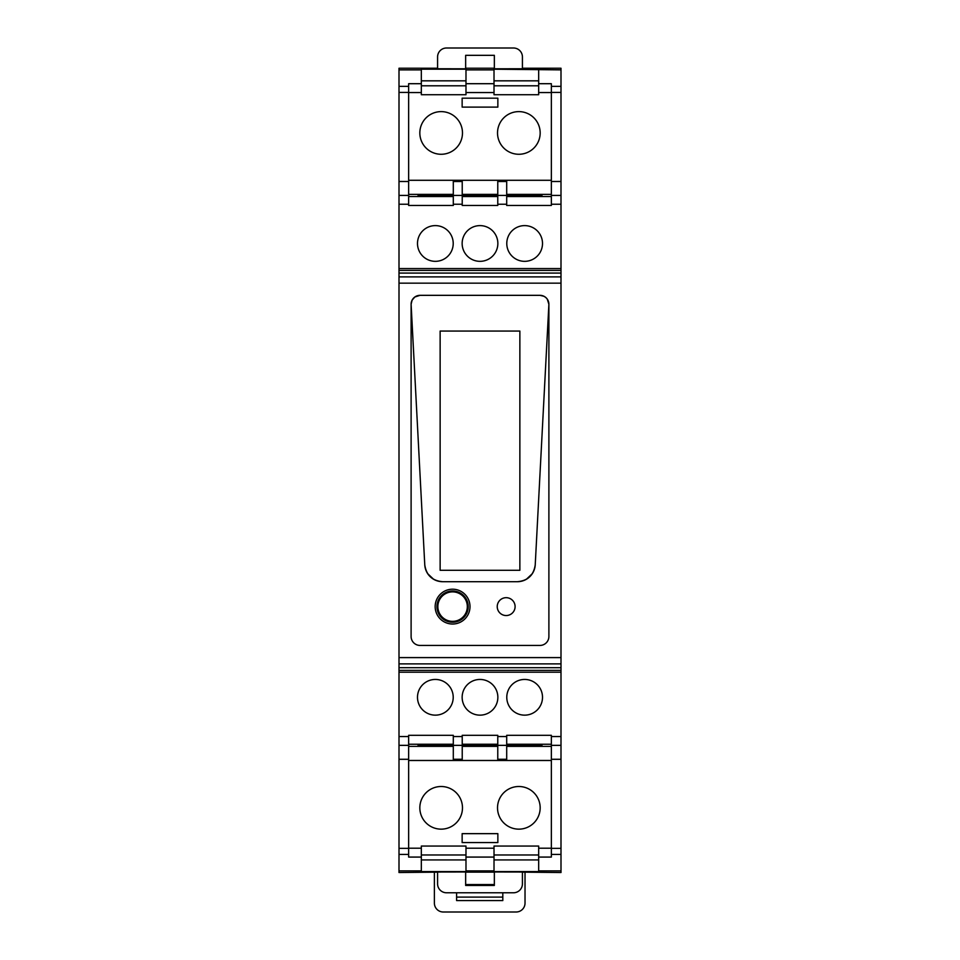 <?xml version="1.0" encoding="UTF-8"?>
<svg xmlns="http://www.w3.org/2000/svg" width="960" height="960" viewBox="0 0 960 960"><rect width="100%" height="100%" fill="white"/><g stroke="black" fill="none" stroke-linecap="round" stroke-linejoin="round"><path stroke-width="1.44" d="M518.844 786.504A21.324 21.324 -175.9 0 0 497.52 807.828A21.324 21.324 -175.9 0 0 518.844 829.152A21.324 21.324 -175.9 0 0 540.168 807.828A21.324 21.324 -175.9 0 0 518.844 786.504M494.016 848.208L494.016 846.048L538.668 846.048L538.668 871.572L494.016 871.572L494.016 848.208L465.984 848.208L465.984 871.572L421.332 871.572L421.332 857.076L408.648 857.076L408.648 854.424L399 854.424L399 870.888L421.332 870.888M465.984 848.208L465.984 846.048L421.332 846.048L421.332 857.076M441.156 829.152A21.324 21.324 -175.9 0 0 462.48 807.828A21.324 21.324 -175.9 0 0 441.156 786.504A21.324 21.324 -175.9 0 0 419.832 807.828A21.324 21.324 -175.9 0 0 441.156 829.152M408.648 736.548L399 736.548L399 745.356L408.648 745.356L408.648 735.312L453.3 735.312L453.3 736.548L462.228 736.548L462.228 735.312L497.772 735.312L497.772 759.984L506.7 759.984L506.7 759.264L497.772 759.264M408.648 745.356L408.648 759.264L399 759.264L399 745.356M408.648 759.324L399 759.324L399 848.364L408.648 848.364L408.648 759.264M408.648 848.364L408.648 854.424M551.352 760.488L408.648 760.488M506.7 759.264L506.7 735.312L551.352 735.312L551.352 857.076L538.668 857.076M497.856 842.58L462.144 842.58L462.144 833.652L497.856 833.652L497.856 842.58M421.332 859.932L465.984 859.932M494.016 870.888L465.984 870.888M538.668 870.888L561 870.888L561 872.532L522.42 872.136M437.58 872.136L399 872.532L399 870.888M465.648 872.136L494.352 872.136M453.3 746.376L408.648 746.376M551.352 746.376L506.7 746.376M497.772 746.376L462.228 746.376M453.3 759.984L462.228 759.984L462.228 759.264L453.3 759.264L453.3 759.984M452.808 745.8L452.808 745.092L418.068 745.092L418.068 745.8L452.808 745.8L452.112 745.092M551.352 759.324L561 759.324L561 672.204L399 672.204L399 68.232L437.58 68.232M399 736.548L399 672.204M524.652 715.152A17.856 17.856 0 0 0 542.508 697.296A17.856 17.856 0 0 0 524.652 679.44A17.856 17.856 0 0 0 506.784 697.296A17.856 17.856 0 0 0 524.652 715.152M480 715.152A17.856 17.856 0 0 0 497.856 697.296A17.856 17.856 0 0 0 480 679.44A17.856 17.856 0 0 0 462.144 697.296A17.856 17.856 0 0 0 480 715.152M435.348 715.152A17.856 17.856 0 0 0 453.216 697.296A17.856 17.856 0 0 0 435.348 679.44A17.856 17.856 0 0 0 417.492 697.296A17.856 17.856 0 0 0 435.348 715.152M399 848.364L399 854.424M561 759.324L561 854.424L551.352 854.424M561 759.264L551.352 759.264M507.144 745.8L507.144 745.08L541.968 745.08L541.968 745.8L507.144 745.8L507.864 745.08M561 870.888L561 854.424M494.016 859.932L538.668 859.932M522.42 872.028L522.42 883.836A8.928 8.928 0 0 1 513.492 892.776L446.508 892.776A8.928 8.928 0 0 1 437.58 883.836L437.58 872.028L465.648 871.98L465.648 885.444L494.352 885.444L494.352 871.98L522.42 872.028M561 69.876L494.016 69.204L494.016 94.728L538.668 94.728L538.668 83.7L551.352 83.7L551.352 92.412L561 92.412L561 68.232L522.42 68.232M561 92.412L561 181.5L551.352 181.5L561 181.452M399 270.42L561 270.42L561 181.5M561 270.42L561 273.072L399 273.072M399 276.888L561 276.888L561 273.072M561 276.888L561 283.164L399 283.164M399 657.6L561 657.6L561 283.164M561 657.6L561 663.876L399 663.876M399 667.704L561 667.704L561 663.876M561 667.704L561 670.356L399 670.356M561 672.204L561 670.356M462.228 759.264L462.228 745.356L453.3 745.356L453.3 736.548M453.3 745.356L453.3 759.264M462.228 745.356L462.228 736.548M462.588 745.8L462.588 745.08L497.412 745.08L497.412 745.8L462.588 745.8L463.308 745.08M418.764 745.092L418.068 745.8M541.968 745.8L541.26 745.08M414.9 296.964L420.036 295.332A8.928 8.928 0 0 0 411.108 304.272L412.056 300.276M414.936 296.94L420.036 295.332L539.964 295.332L543.948 296.28M539.964 295.332C545.388 295.872 548.364 298.848 548.892 304.272L547.284 299.16L548.892 304.272A8.928 8.928 0 0 0 539.964 295.332L543.924 296.268M548.892 304.272L535.236 564.768L548.892 304.272L548.892 636.504A8.94 8.94 0 0 1 539.964 645.432L420.036 645.432A8.94 8.94 0 0 1 411.108 636.504L411.108 304.272L424.764 564.768A17.856 17.856 0 0 0 442.596 581.7L517.404 581.7A17.856 17.856 0 0 0 535.236 564.768C533.76 575.124 527.82 580.764 517.404 581.7L442.596 581.7C432.18 580.764 426.24 575.124 424.764 564.768L411.108 304.272L412.032 300.312M561 268.572L399 268.572M453.3 181.5L462.228 181.5L462.228 180.792L453.3 180.792L453.3 205.464L408.648 205.464L408.648 204.228L399 204.228M551.352 181.5L551.352 205.464L506.7 205.464L506.7 180.792L497.772 180.792L497.772 205.464L462.228 205.464L462.228 195.42L453.3 195.42M524.652 261.336A17.856 17.856 0 0 0 542.508 243.48A17.856 17.856 0 0 0 524.652 225.612A17.856 17.856 0 0 0 506.784 243.48A17.856 17.856 0 0 0 524.652 261.336M480 261.336A17.856 17.856 0 0 0 497.856 243.48A17.856 17.856 0 0 0 480 225.612A17.856 17.856 0 0 0 462.144 243.48A17.856 17.856 0 0 0 480 261.336M435.348 261.336A17.856 17.856 0 0 0 453.216 243.48A17.856 17.856 0 0 0 435.348 225.612A17.856 17.856 0 0 0 417.492 243.48A17.856 17.856 0 0 0 435.348 261.336M399 195.42L408.648 195.42L408.648 204.228M408.648 195.42L408.648 181.5L399 181.5M408.648 181.5L399 181.452M399 86.34L408.648 86.34L408.648 181.452M494.016 69.876L465.984 69.876L465.984 94.728L421.332 94.728L421.332 69.876L399 69.876M408.648 86.34L408.648 83.7L421.332 83.7M494.352 68.232L465.648 68.232M421.332 69.876L421.332 69.204L465.984 69.204L465.984 69.876M538.668 83.7L538.668 69.876M551.352 92.412L551.352 181.452L551.352 180.288L408.648 180.288M497.412 745.8L496.692 745.08M412.14 300.108L414.744 297.084M462.228 181.5L462.228 195.42M437.58 56.928L437.58 68.76L465.648 68.796L465.648 55.332L494.352 55.332L494.352 68.796L522.42 68.76L522.42 56.928A8.928 8.928 0 0 0 513.492 48L446.508 48A8.928 8.928 0 0 0 437.58 56.928M433.584 579.252L427.668 573.648L433.584 579.252M532.332 573.648L526.416 579.252L532.332 573.648M452.58 624.024A17.412 17.412 0 0 0 470.004 606.612A17.412 17.412 0 0 0 452.58 589.2A17.412 17.412 0 0 0 435.168 606.612A17.412 17.412 0 0 0 452.58 624.024M506.16 615.54A8.928 8.928 0 0 0 515.1 606.612A8.928 8.928 0 0 0 506.16 597.684A8.928 8.928 0 0 0 497.232 606.612A8.928 8.928 0 0 0 506.16 615.54M497.772 194.388L462.228 194.388M551.352 194.388L506.7 194.388M453.3 194.388L408.648 194.388M452.808 195.684L418.068 195.684L418.068 194.964L452.808 194.964L452.808 195.684M497.412 194.964L497.412 195.684L462.588 195.684L462.588 194.964L497.412 194.964L496.692 195.684M506.7 181.5L497.772 181.5M541.968 194.964L541.968 195.684L507.144 195.684L507.144 194.964L541.968 194.964L541.26 195.684M518.844 154.272A21.324 21.324 -175.9 0 0 540.168 132.936A21.324 21.324 -175.9 0 0 518.844 111.612A21.324 21.324 -175.9 0 0 497.52 132.936A21.324 21.324 -175.9 0 0 518.844 154.272M441.156 154.272A21.324 21.324 -175.9 0 0 462.48 132.936A21.324 21.324 -175.9 0 0 441.156 111.612A21.324 21.324 -175.9 0 0 419.832 132.936A21.324 21.324 -175.9 0 0 441.156 154.272M465.984 80.832L421.332 80.832M538.668 80.832L494.016 80.832M452.112 195.684L452.808 194.964M418.764 195.684L418.068 194.964M462.588 194.964L463.308 195.684M507.144 194.964L507.864 195.684M462.144 107.112L497.856 107.112L497.856 98.184L462.144 98.184L462.144 107.112M452.58 590.988A15.624 15.624 0 0 0 436.956 606.612A15.624 15.624 0 0 0 452.58 622.236A15.624 15.624 0 0 0 468.216 606.612A15.624 15.624 0 0 0 452.58 590.988M519.864 331.056L519.864 570.288L440.136 570.288L440.136 331.056L519.864 331.056L519.864 570.288L440.136 570.288L440.136 331.056L519.864 331.056M453.744 622.2A15.624 15.624 0 0 0 468.168 605.448A15.624 15.624 0 0 0 451.428 591.024A15.624 15.624 0 0 0 437.004 607.764A15.624 15.624 0 0 0 453.744 622.2M453.876 623.976A17.412 17.412 0 0 0 469.956 605.316A17.412 17.412 0 0 0 451.296 589.248A17.412 17.412 0 0 0 435.216 607.896A17.412 17.412 0 0 0 453.876 623.976M506.832 615.516A8.928 8.928 0 0 0 515.076 605.952A8.928 8.928 0 0 0 505.5 597.708A8.928 8.928 0 0 0 497.256 607.272A8.928 8.928 0 0 0 506.832 615.516M412.152 300.072L414.72 297.096M411.108 304.272C411.648 298.836 414.624 295.86 420.036 295.332M525.024 872.136L525.024 903.12A8.88 8.88 0 0 1 516.132 912L443.28 912A8.88 8.88 0 0 1 434.388 903.12L434.388 872.136M494.352 884.556L465.648 884.556M502.812 892.776L502.812 900.576L456.6 900.576L456.6 892.776M502.812 897.108L456.6 897.108M551.352 848.208L538.668 848.208M421.332 848.208L408.648 848.208M465.984 854.976L421.332 854.976M538.668 854.976L494.016 854.976M494.016 857.076L465.984 857.076M453.3 744.24L408.648 744.24M506.7 736.548L497.772 736.548M561 736.548L551.352 736.548M551.352 848.364L561 848.364M561 745.356L551.352 745.356M551.352 744.24L506.7 744.24M497.772 744.24L462.228 744.24M506.7 745.356L497.772 745.356M561 204.228L551.352 204.228M506.7 204.228L497.772 204.228M453.3 204.228L462.228 204.228M399 92.412L408.648 92.412M561 86.34L551.352 86.34M561 195.42L551.352 195.42M497.772 196.536L462.228 196.536M506.7 195.42L497.772 195.42M551.352 196.536L506.7 196.536M453.3 196.536L408.648 196.536M421.332 92.556L408.648 92.556M494.016 83.7L465.984 83.7M551.352 92.556L538.668 92.556M494.016 92.556L465.984 92.556M465.984 85.8L421.332 85.8M538.668 85.8L494.016 85.8M452.58 621.348A14.736 14.736 0 0 0 467.316 606.612A14.736 14.736 0 0 0 452.58 591.876A14.736 14.736 0 0 0 437.856 606.612A14.736 14.736 0 0 0 452.58 621.348"/></g></svg>
